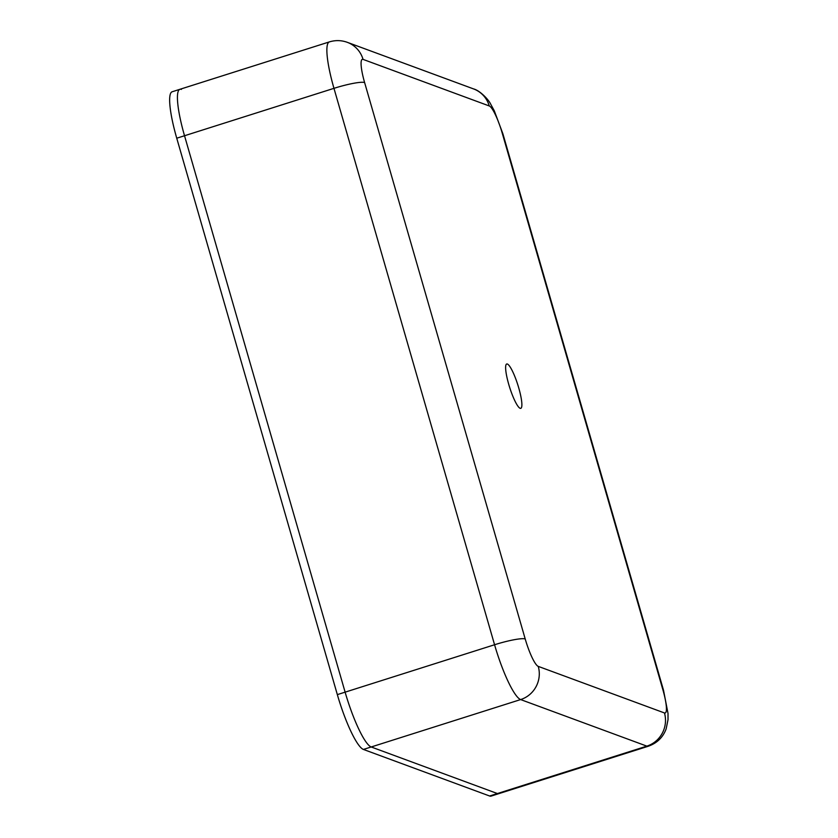 <?xml version="1.0" encoding="UTF-8"?>
<svg xmlns="http://www.w3.org/2000/svg" width="838" height="838" viewBox="0 0 838 838"><rect width="100%" height="100%" fill="white"/><g stroke="black" fill="none" stroke-linecap="round" stroke-linejoin="round"><path stroke-width="1.26" d="M518.774 388.015A23.255 4.263 72.4 0 0 506.718 363.996A23.255 4.263 72.4 0 0 508.729 384.317A23.255 4.263 72.4 0 0 520.786 408.336A23.255 4.263 72.4 0 0 518.774 388.015M538.247 666.378A26.586 25.873 110.3 0 1 520.639 699.573A53.161 9.752 -107.6 0 1 494.567 644.747A26.586 3.687 -16.1 0 1 525.206 638.965A26.586 4.881 72.4 0 0 538.247 666.378L664.461 712.949A26.586 25.873 110.3 0 1 646.852 746.134A53.161 9.752 -107.6 0 0 648.319 746.229L498.882 793.628A53.161 9.752 -107.6 0 1 497.405 793.544L646.852 746.134L520.639 699.573L371.203 746.972L497.405 793.544L371.203 746.972A53.161 9.752 -107.6 0 1 345.12 692.157L494.567 644.747L333.964 88.336L184.528 135.746L345.12 692.157L184.528 135.746A53.161 9.752 -107.6 0 1 179.929 89.299A53.161 9.752 -107.6 0 1 181.396 89.394M489.622 796.006A53.161 9.752 -107.6 0 0 491.099 796.1L498.882 793.628A53.161 9.752 -107.6 0 1 497.405 793.544L489.622 796.006L363.409 749.434A53.161 9.752 -107.6 0 1 337.337 694.618L345.12 692.157A53.161 9.752 -107.6 0 0 371.203 746.972L363.409 749.434M176.745 138.207L184.528 135.746A53.161 9.752 -107.6 0 1 179.929 89.299L172.146 91.771A53.161 9.752 -107.6 0 0 176.745 138.207L337.337 694.618M664.461 712.949A26.586 4.881 72.4 0 0 662.889 689.768A26.586 3.687 -16.1 0 1 663.528 690.303L502.926 133.891L494.294 110.815L490.534 103.881C488.648 99.743 479.975 90.514 473.554 88.912A26.586 25.873 110.3 0 1 489.256 105.955L363.043 59.383A26.586 4.881 72.4 0 0 364.614 82.553L525.206 638.965M662.889 689.768L502.297 133.357A26.586 3.687 -16.1 0 1 502.926 133.891M473.554 88.912L347.341 42.34A26.586 25.873 110.3 0 1 363.043 59.383M364.614 82.553A26.586 3.687 -16.1 0 0 333.964 88.336A53.161 9.752 -107.6 0 1 329.365 41.9L179.929 89.299M502.297 133.357A26.586 4.881 72.4 0 0 489.256 105.955M648.319 746.229C657.086 743.096 663.026 737.314 666.147 728.892L668.022 719.674L668.012 713.431L663.528 690.303M347.341 42.34C341.443 40.203 335.451 40.056 329.365 41.9"/></g></svg>
